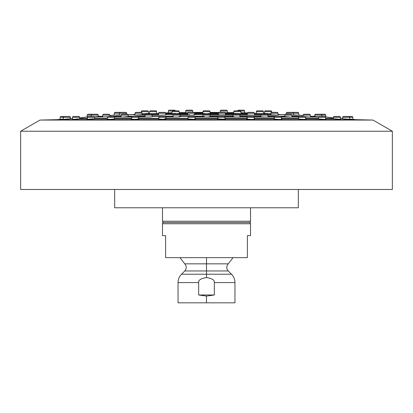 <?xml version="1.0" encoding="UTF-8"?>
<svg xmlns="http://www.w3.org/2000/svg" width="413" height="413" viewBox="0 0 413 413"><rect width="100%" height="100%" fill="white"/><g stroke="black" fill="none" stroke-linecap="round" stroke-linejoin="round"><path stroke-width="0.62" d="M355.929 119.656A1534.532 1534.532 0 0 0 353.198 119.388A1534.532 1534.532 0 0 1 355.929 119.656L57.071 119.656A1534.532 1534.532 0 0 1 59.802 119.388A1534.532 1534.532 0 0 0 57.071 119.656L355.929 119.656L373.011 120.064L392.35 131.231L373.011 120.064L39.989 120.064L20.65 131.231L20.65 189.469L20.65 131.231L392.35 131.231L392.35 189.469L20.65 189.469L392.35 189.469L392.35 131.231L20.65 131.231L39.989 120.064L373.011 120.064L355.929 119.656M79.988 118.676L87.37 118.676L79.988 118.676L73.767 119.342L79.988 118.676M70.778 118.66L62.921 119.383L70.592 118.707M333.327 118.314L325.599 118.314L333.327 118.314M318.402 118.314L305.63 118.314L318.402 118.314M298.434 118.314L281.485 118.314L298.434 118.314M274.284 118.314L254.217 118.314L274.284 118.314M247.02 118.314L225.023 118.314L247.02 118.314M217.827 118.314L195.173 118.314L217.827 118.314M187.977 118.314L165.98 118.314L187.977 118.314M158.783 118.314L138.716 118.314L158.783 118.314M131.515 118.314L114.566 118.314L131.515 118.314M107.37 118.314L94.598 118.314L107.37 118.314M87.401 118.314L79.673 118.314L87.401 118.314M314.35 116.445L310.344 116.466L318.655 116.838L314.654 116.44M314.67 116.301A62.895 62.895 -90 0 0 314.05 116.296A62.895 62.895 90 0 1 314.67 116.301M98.95 116.296A62.895 62.895 -90 0 0 98.33 116.301A62.895 62.895 90 0 1 98.95 116.296L102.667 116.296M299.275 116.466L291.955 116.466L299.275 116.466M284.531 116.481L290.153 117.018L281.336 117.018L290.153 117.018L280.639 116.466L284.397 116.523M275.13 116.466L267.985 116.466L275.13 116.466M260.737 116.466L253.37 116.466L260.737 116.466M247.867 116.466L240.077 116.466L247.867 116.466M232.824 116.466L224.176 116.466L232.824 116.466M218.668 116.466L210.124 116.466L218.668 116.466M202.876 116.466L194.332 116.466L202.876 116.466M188.824 116.466L180.176 116.466L188.824 116.466M172.923 116.466L165.133 116.466L172.923 116.466M159.63 116.466L152.263 116.466L159.63 116.466M145.015 116.466L137.87 116.466L145.015 116.466M132.361 116.466L128.298 116.461L132.361 116.466M121.045 116.466L113.725 116.466L121.045 116.466M110.08 116.451L109.806 115.124L110.08 116.451M102.656 116.466L98.346 116.44L102.656 116.466M86.844 117.034A62.895 62.895 0 0 0 79.652 118.035A62.895 62.895 0 0 1 86.844 117.034L87.566 116.977L86.844 117.034M333.348 118.035A62.895 62.895 0 0 0 326.156 117.034A62.895 62.895 0 0 1 333.348 118.035M94.448 117.018L107.664 116.786L94.448 117.018M128.603 116.523L123.652 116.993L114.422 117.018L131.664 117.018L122.847 117.018L128.469 116.481M138.567 117.018L148.639 116.993C152.232 116.802 153.29 116.626 151.819 116.466C153.29 116.626 152.232 116.802 148.639 116.993L138.567 117.018M165.835 117.018L177.564 116.993C180.817 116.802 181.302 116.626 179.025 116.466C181.302 116.626 180.817 116.802 177.564 116.993L165.835 117.018M195.029 117.018L217.971 117.018L207.672 117.018L210.14 116.626L207.672 117.018L195.029 117.018M224.873 117.018L247.165 117.018L238.554 117.018L240.092 116.698L238.554 117.018L224.873 117.018M254.067 117.018L274.433 117.018L254.067 117.018M290.153 117.018L298.578 117.018L290.153 117.018M305.481 117.018L318.552 117.018L305.481 117.018M325.454 117.018L326.156 117.034L325.454 117.018M342.537 118.474A62.895 62.895 0 0 0 340.534 118.417A62.895 62.895 0 0 1 342.537 118.474M72.466 118.417A62.895 62.895 0 0 0 70.463 118.474A62.895 62.895 0 0 1 72.466 118.417M342.217 118.665L350.079 119.589M332.997 118.686L325.63 118.676L333.012 118.676L340.833 119.342L333.017 118.707M318.093 118.748L305.656 118.676L318.093 118.707C317.246 118.908 325.604 119.6 325.909 119.342L325.934 119.321M298.403 118.676L281.511 118.676L298.403 118.676M274.258 118.676L254.243 118.676L274.258 118.676M246.989 118.676L225.049 118.676L246.989 118.676M217.796 118.676L195.204 118.676L217.796 118.676M187.951 118.676L166.011 118.676L187.951 118.676M158.757 118.676L138.742 118.676L158.757 118.676M131.489 118.676L114.597 118.676L131.489 118.676M107.344 118.676L94.623 118.665L107.344 118.676M113.89 115.16A62.895 62.895 0 0 0 109.837 115.542A62.895 62.895 0 0 1 113.89 115.16L121.148 115.108L113.952 115.155L119.522 114.835L113.89 115.16M303.163 115.542A62.895 62.895 0 0 0 299.11 115.16A62.895 62.895 0 0 1 303.163 115.542M134.653 115.093L145.113 115.155L136.053 115.155L142.5 114.757M152.165 115.155L162.159 115.129C165.618 114.99 166.733 114.855 165.505 114.731C166.733 114.855 165.618 114.99 162.159 115.129L152.165 115.155M180.073 115.155L192.448 115.129C195.432 114.99 195.798 114.855 193.537 114.731C195.798 114.855 195.432 114.99 192.448 115.129L180.073 115.155M210.026 115.155L232.927 115.155L223.257 115.155L225.55 114.886L210.026 115.155M239.979 115.155L260.835 115.155L239.979 115.155M270.561 114.783L276.947 115.155L267.887 115.155L278.362 115.103M291.857 115.155L299.11 115.16L291.857 115.155M284.924 114.731L278.068 114.731L284.924 114.731M260.954 114.731L254.475 114.731L260.954 114.731M247.201 114.731L239.86 114.731L247.201 114.731M233.046 114.731L225.534 114.731L233.046 114.731M218.26 114.731L209.907 114.731L218.26 114.731M203.093 114.731L194.74 114.731L203.093 114.731M187.466 114.731L179.954 114.731L187.466 114.731M173.14 114.731L165.799 114.731L173.14 114.731M158.525 114.731L152.046 114.731L158.525 114.731M134.932 114.731L128.076 114.731L134.932 114.731M134.963 114.298A62.895 62.895 0 0 0 132.816 114.633A62.895 62.895 0 0 1 134.963 114.298M280.184 114.633A62.895 62.895 0 0 0 278.037 114.298A62.895 62.895 0 0 1 280.184 114.633M142.134 113.766L158.597 113.766L142.134 113.766M165.727 113.766L187.538 113.766L165.727 113.766M194.668 113.766L218.332 113.766L194.668 113.766M225.462 113.766L247.273 113.766L225.462 113.766M254.403 113.766L270.866 113.766L254.403 113.766M264.217 113.451L264.206 113.451A62.895 62.895 -90 0 0 263.535 113.436A62.895 62.895 90 0 1 264.206 113.451L270.871 113.714L264.206 113.451M149.465 113.436A62.895 62.895 -90 0 0 148.794 113.451L148.267 113.467L148.794 113.451A62.895 62.895 90 0 1 149.465 113.436M148.21 113.472L142.129 113.714L148.21 113.472M256.22 113.451L263.809 113.74L256.22 113.451M247.299 113.472L240.98 113.472L247.299 113.472M233.66 113.472L225.441 113.472L233.386 113.523M218.358 113.472L210.16 113.472L218.358 113.472M202.84 113.472L194.642 113.472L202.84 113.472M187.559 113.472L179.34 113.472L187.559 113.472M172.02 113.472L165.701 113.472L172.02 113.472M158.618 113.472L156.78 113.451L158.618 113.472M167.802 112.847A62.895 62.895 0 0 0 165.613 112.945A62.895 62.895 0 0 1 167.802 112.847L172.066 112.847L167.802 112.847A1534.532 1534.532 0 0 1 167.977 112.847L172.076 112.754L167.977 112.847A1534.532 1534.532 0 0 0 167.802 112.847M247.387 112.945A62.895 62.895 0 0 0 245.198 112.847A62.895 62.895 0 0 1 247.387 112.945M179.294 112.847L187.693 112.847L179.294 112.847M194.513 112.847L202.886 112.847L194.513 112.847M210.114 112.847L218.487 112.847L210.114 112.847M225.307 112.847L233.706 112.847L225.307 112.847M240.934 112.847L245.198 112.847L240.934 112.847M194.864 112.403L202.917 112.403L194.864 112.403M210.083 112.403L218.885 112.465L210.083 112.403M227.439 112.62L233.397 112.61A62.895 62.895 0 0 1 233.722 112.61A62.895 62.895 0 0 0 232.245 112.62M179.603 112.61A62.895 62.895 0 0 0 179.278 112.61A62.895 62.895 0 0 1 179.603 112.61L185.561 112.62M218.668 112.62L210.098 112.62L218.668 112.62M202.902 112.62L194.322 112.61M240.924 112.754L245.023 112.847A1534.532 1534.532 0 0 1 245.198 112.847A1534.532 1534.532 0 0 0 245.023 112.847L240.924 112.754M233.856 113.472L241.249 113.683L233.856 113.472M202.835 113.549L202.571 113.606M204.435 113.472C201.441 113.658 202.783 113.751 208.467 113.74C211.012 113.647 211.048 113.56 208.565 113.472C211.048 113.56 211.012 113.647 208.467 113.74C202.783 113.751 201.441 113.658 204.435 113.472M210.429 113.601L210.165 113.549M172.009 113.632L171.751 113.683M175.566 113.472C170.626 113.658 170.667 113.751 175.68 113.74L179.144 113.472L175.68 113.74C170.667 113.751 170.626 113.658 175.566 113.472M179.614 113.523L179.345 113.482M149.444 113.704L157.054 113.472L149.444 113.704M293.478 114.835L299.048 115.155L293.478 114.835M291.852 115.108L293.23 115.155L291.852 115.108M270.561 114.737L278.305 115.129M247.201 114.752L246.907 114.814M247.433 114.737C246.38 114.902 247.96 115.046 252.173 115.155C247.96 115.046 246.38 114.902 247.433 114.737M218.255 114.809L217.971 114.886M219.37 114.737C217.016 114.902 217.857 115.046 221.884 115.155C217.857 115.046 217.016 114.902 219.37 114.737M187.45 114.886L187.172 114.969M189.758 114.737C186.387 114.902 186.382 115.046 189.743 115.155C186.382 115.046 186.387 114.902 189.758 114.737M195.029 114.886L194.745 114.809M158.504 114.964L159.624 115.155L158.504 114.964M166.093 114.814L165.799 114.752M134.659 115.119L142.418 114.731M325.434 116.977L325.976 117.018L325.434 116.977M305.336 116.786L309.383 117.018L305.336 116.786M260.732 116.502L260.433 116.585M260.959 116.481C259.865 116.683 261.29 116.864 265.223 117.018C261.29 116.864 259.865 116.683 260.959 116.481M232.818 116.554L232.519 116.657M233.67 116.481C231.657 116.683 232.529 116.864 236.288 117.018C232.529 116.864 231.657 116.683 233.67 116.481M202.86 116.626L202.571 116.734M204.533 116.481C201.735 116.683 201.998 116.864 205.328 117.018C201.998 116.864 201.735 116.683 204.533 116.481M172.908 116.698L174.446 117.018L172.908 116.698M180.481 116.657L180.182 116.554M144.989 116.781L145.748 117.018L144.989 116.781M152.567 116.585L152.268 116.502M102.62 116.92L102.352 116.993L102.62 116.92M94.345 116.838L98.604 116.466L94.345 116.838M349.806 119.073L353.198 119.388L349.806 119.073M298.294 118.707C296.441 118.908 304.402 119.6 305.77 119.342C304.402 119.6 296.441 118.908 298.294 118.707L298.098 118.774M274.253 118.732L273.953 118.836M274.48 118.707C271.702 118.908 278.92 119.6 281.289 119.342L281.816 119.207L281.289 119.342C278.92 119.6 271.702 118.908 274.48 118.707M246.984 118.784L246.685 118.903M247.697 118.707C244.119 118.908 250.273 119.6 253.541 119.342L254.547 119.135L253.541 119.342C250.273 119.6 244.119 118.908 247.697 118.707M217.785 118.851L223.732 119.342L225.353 119.058L218.988 119.285L217.785 118.851M187.93 118.923L193.176 119.342L195.509 118.98L193.176 119.342L187.93 118.923M164.73 118.676C167.188 118.867 166.676 119.089 163.197 119.342L158.731 118.996L163.197 119.342L166.016 118.784M131.458 119.078L135.118 119.342C138.876 119.089 139.862 118.867 138.066 118.676C139.862 118.867 138.876 119.089 135.118 119.342L131.458 119.078M139.047 118.841L138.747 118.732M107.308 119.151L110.152 119.342C114.034 119.089 115.449 118.867 114.396 118.676C115.449 118.867 114.034 119.089 110.152 119.342L107.308 119.151M114.902 118.774L114.597 118.691M94.753 118.676L87.066 119.321L94.928 118.722M72.404 119.285L73.767 119.342L72.404 119.285M70.757 118.676L70.231 118.676M59.802 119.388L63.194 119.073L59.802 119.388M352.945 119.367L352.795 117.323L352.945 119.367M346.683 116.451L351.85 116.451A0.945 0.945 0 0 1 352.795 117.323L349.672 117.323L352.795 117.323A0.945 0.945 0 0 0 351.85 116.451L346.683 116.451M349.826 119.388L349.672 117.323L349.826 119.388M342.625 117.323L342.516 118.722L342.625 117.323L349.672 117.323L342.625 117.323A0.945 0.945 0 0 1 343.564 116.451L348.732 116.451A0.945 0.945 0 0 1 349.672 117.323A0.945 0.945 0 0 0 348.732 116.451L343.564 116.451A0.945 0.945 0 0 0 342.625 117.323M340.606 119.388L340.451 117.323L340.606 119.388M333.399 117.323L333.291 118.768L333.399 117.323L340.451 117.323L333.399 117.323A0.945 0.945 0 0 1 334.339 116.451L339.507 116.451A0.945 0.945 0 0 1 340.451 117.323A0.945 0.945 0 0 0 339.507 116.451L334.339 116.451A0.945 0.945 0 0 0 333.399 117.323M325.681 119.378L325.527 117.323L325.681 119.378M318.475 117.323L318.366 118.83L318.475 117.323L325.527 117.323L318.475 117.323A0.945 0.945 0 0 1 319.419 116.451L324.587 116.451A0.945 0.945 0 0 1 325.527 117.323A0.945 0.945 0 0 0 324.587 116.451L319.419 116.451A0.945 0.945 0 0 0 318.475 117.323M305.708 119.347L305.553 117.323L305.708 119.347M298.506 117.323L298.387 118.898L298.506 117.323L305.553 117.323L298.506 117.323A0.945 0.945 0 0 1 299.446 116.451L304.613 116.451A0.945 0.945 0 0 1 305.553 117.323A0.945 0.945 0 0 0 304.613 116.451L299.446 116.451A0.945 0.945 0 0 0 298.506 117.323M281.558 119.305L281.408 117.323L281.558 119.305M274.361 117.323L274.237 118.97L274.361 117.323L281.408 117.323L274.361 117.323A0.945 0.945 0 0 1 275.301 116.451L280.468 116.451A0.945 0.945 0 0 1 281.408 117.323A0.945 0.945 0 0 0 280.468 116.451L275.301 116.451A0.945 0.945 0 0 0 274.361 117.323M254.289 119.254L254.145 117.323L254.289 119.254M247.093 117.323L246.964 119.047L247.093 117.323L254.145 117.323L247.093 117.323A0.945 0.945 0 0 1 248.032 116.451L253.2 116.451A0.945 0.945 0 0 1 254.145 117.323A0.945 0.945 0 0 0 253.2 116.451L248.032 116.451A0.945 0.945 0 0 0 247.093 117.323M225.09 119.192L224.946 117.323L225.09 119.192M217.899 117.323L217.765 119.12L217.899 117.323L224.946 117.323L217.899 117.323A0.945 0.945 0 0 1 218.838 116.451L224.006 116.451A0.945 0.945 0 0 1 224.946 117.323A0.945 0.945 0 0 0 224.006 116.451L218.838 116.451A0.945 0.945 0 0 0 217.899 117.323M195.235 119.12L195.101 117.323L195.235 119.12M188.054 117.323L187.91 119.192L188.054 117.323L195.101 117.323L188.054 117.323A0.945 0.945 0 0 1 188.994 116.451L194.162 116.451A0.945 0.945 0 0 1 195.101 117.323A0.945 0.945 0 0 0 194.162 116.451L188.994 116.451A0.945 0.945 0 0 0 188.054 117.323M166.036 119.047L165.907 117.323L166.036 119.047M158.855 117.323L158.711 119.254L158.855 117.323L165.907 117.323L158.855 117.323A0.945 0.945 0 0 1 159.8 116.451L164.968 116.451A0.945 0.945 0 0 1 165.907 117.323A0.945 0.945 0 0 0 164.968 116.451L159.8 116.451A0.945 0.945 0 0 0 158.855 117.323M138.763 118.97L138.639 117.323L138.763 118.97M131.592 117.323L131.442 119.305L131.592 117.323L138.639 117.323L131.592 117.323A0.945 0.945 0 0 1 132.532 116.451L137.699 116.451A0.945 0.945 0 0 1 138.639 117.323A0.945 0.945 0 0 0 137.699 116.451L132.532 116.451A0.945 0.945 0 0 0 131.592 117.323M114.613 118.898L114.494 117.323L114.613 118.898M107.447 117.323L107.292 119.347L107.447 117.323L114.494 117.323L107.447 117.323A0.945 0.945 0 0 1 108.387 116.451L113.554 116.451A0.945 0.945 0 0 1 114.494 117.323A0.945 0.945 0 0 0 113.554 116.451L108.387 116.451A0.945 0.945 0 0 0 107.447 117.323M94.634 118.83L94.525 117.323L94.634 118.83M87.473 117.323L87.319 119.378L87.473 117.323L94.525 117.323L87.473 117.323A0.945 0.945 0 0 1 88.413 116.451L93.581 116.451A0.945 0.945 0 0 1 94.525 117.323A0.945 0.945 0 0 0 93.581 116.451L88.413 116.451A0.945 0.945 0 0 0 87.473 117.323M79.709 118.768L79.601 117.323L79.709 118.768M72.549 117.323L72.394 119.388L72.549 117.323L79.601 117.323L72.549 117.323A0.945 0.945 0 0 1 73.493 116.451L78.661 116.451A0.945 0.945 0 0 1 79.601 117.323A0.945 0.945 0 0 0 78.661 116.451L73.493 116.451A0.945 0.945 0 0 0 72.549 117.323M70.484 118.722L70.375 117.323L70.484 118.722M63.328 117.323L63.174 119.388L63.328 117.323L70.375 117.323L63.328 117.323A0.945 0.945 0 0 1 64.268 116.451L69.436 116.451A0.945 0.945 0 0 1 70.375 117.323A0.945 0.945 0 0 0 69.436 116.451L64.268 116.451A0.945 0.945 0 0 0 63.328 117.323L60.205 117.323L60.055 119.367L60.205 117.323L63.328 117.323M61.15 116.451L66.317 116.451L61.15 116.451A0.945 0.945 0 0 0 60.205 117.323A0.945 0.945 0 0 1 61.15 116.451M325.888 117.013L325.749 115.124L325.888 117.013M319.641 114.246L324.809 114.246A0.945 0.945 0 0 1 325.749 115.124L321.804 115.124L325.749 115.124A0.945 0.945 0 0 0 324.809 114.246L319.641 114.246M321.903 116.451L321.804 115.124L321.903 116.451M314.758 115.124L314.654 116.502L314.758 115.124L321.804 115.124L314.758 115.124A0.945 0.945 0 0 1 315.697 114.246L320.865 114.246A0.945 0.945 0 0 1 321.804 115.124A0.945 0.945 0 0 0 320.865 114.246L315.697 114.246A0.945 0.945 0 0 0 314.758 115.124M310.39 117.029L310.246 115.124L310.39 117.029M304.138 114.246L309.306 114.246A0.945 0.945 0 0 1 310.246 115.124L303.194 115.124L310.246 115.124A0.945 0.945 0 0 0 309.306 114.246L304.138 114.246A0.945 0.945 0 0 0 303.194 115.124A0.945 0.945 0 0 1 304.138 114.246M291.996 117.008L291.852 115.124L291.996 117.008M284.805 115.124L284.691 116.621L284.805 115.124L291.852 115.124L284.805 115.124A0.945 0.945 0 0 1 285.744 114.246L290.912 114.246A0.945 0.945 0 0 1 291.852 115.124A0.945 0.945 0 0 0 290.912 114.246L285.744 114.246A0.945 0.945 0 0 0 284.805 115.124M268.027 116.967L267.887 115.124L268.027 116.967M260.835 115.124L260.722 116.693L260.835 115.124L267.887 115.124L260.835 115.124A0.945 0.945 0 0 1 261.78 114.246L266.948 114.246A0.945 0.945 0 0 1 267.887 115.124A0.945 0.945 0 0 0 266.948 114.246L261.78 114.246A0.945 0.945 0 0 0 260.835 115.124M240.113 116.915L239.974 115.124L240.113 116.915M232.927 115.124L232.803 116.771L232.927 115.124L239.974 115.124L232.927 115.124A0.945 0.945 0 0 1 233.866 114.246L239.034 114.246A0.945 0.945 0 0 1 239.974 115.124A0.945 0.945 0 0 0 239.034 114.246L233.866 114.246A0.945 0.945 0 0 0 232.927 115.124M210.155 116.848L210.026 115.124L210.155 116.848M202.974 115.124L202.845 116.848L202.974 115.124L210.026 115.124L202.974 115.124A0.945 0.945 0 0 1 203.914 114.246L209.086 114.246A0.945 0.945 0 0 1 210.026 115.124A0.945 0.945 0 0 0 209.086 114.246L203.914 114.246A0.945 0.945 0 0 0 202.974 115.124M180.197 116.771L180.073 115.124L180.197 116.771M173.026 115.124L172.887 116.915L173.026 115.124L180.073 115.124L173.026 115.124A0.945 0.945 0 0 1 173.966 114.246L179.134 114.246A0.945 0.945 0 0 1 180.073 115.124A0.945 0.945 0 0 0 179.134 114.246L173.966 114.246A0.945 0.945 0 0 0 173.026 115.124M152.278 116.693L152.165 115.124L152.278 116.693M145.113 115.124L144.973 116.967L145.113 115.124L152.165 115.124L145.113 115.124A0.945 0.945 0 0 1 146.052 114.246L151.22 114.246A0.945 0.945 0 0 1 152.165 115.124A0.945 0.945 0 0 0 151.22 114.246L146.052 114.246A0.945 0.945 0 0 0 145.113 115.124M128.309 116.621L128.195 115.124L128.309 116.621M121.148 115.124L121.004 117.008L121.148 115.124L128.195 115.124L121.148 115.124A0.945 0.945 0 0 1 122.088 114.246L127.256 114.246A0.945 0.945 0 0 1 128.195 115.124A0.945 0.945 0 0 0 127.256 114.246L122.088 114.246A0.945 0.945 0 0 0 121.148 115.124M102.754 115.124L102.61 117.029L102.754 115.124L109.806 115.124L102.754 115.124A0.945 0.945 0 0 1 103.694 114.246L108.862 114.246A0.945 0.945 0 0 1 109.806 115.124A0.945 0.945 0 0 0 108.862 114.246L103.694 114.246A0.945 0.945 0 0 0 102.754 115.124M98.346 116.502L98.242 115.124L98.346 116.502M91.196 115.124L91.097 116.451L91.196 115.124L98.242 115.124L91.196 115.124A0.945 0.945 0 0 1 92.135 114.246L97.303 114.246A0.945 0.945 0 0 1 98.242 115.124A0.945 0.945 0 0 0 97.303 114.246L92.135 114.246A0.945 0.945 0 0 0 91.196 115.124L87.251 115.124L87.112 117.013L87.251 115.124L91.196 115.124M88.191 114.246L93.359 114.246L88.191 114.246A0.945 0.945 0 0 0 87.251 115.124A0.945 0.945 0 0 1 88.191 114.246M298.847 115.144L298.702 113.234L298.847 115.144M292.595 112.362L297.763 112.362A0.945 0.945 0 0 1 298.702 113.234L293.354 113.234L298.702 113.234A0.945 0.945 0 0 0 297.763 112.362L292.595 112.362A0.945 0.945 0 0 0 292.507 112.367A0.945 0.945 0 0 1 292.595 112.362M293.498 115.16L293.354 113.234L293.498 115.16M286.307 113.234L286.23 114.246L286.307 113.234L293.354 113.234L286.307 113.234A0.945 0.945 0 0 1 287.247 112.362L292.414 112.362A0.945 0.945 0 0 1 293.354 113.234A0.945 0.945 0 0 0 292.414 112.362L287.247 112.362A0.945 0.945 0 0 0 286.307 113.234M278.099 115.144L277.959 113.234L278.099 115.144M270.907 113.234L270.789 114.824L270.907 113.234L277.959 113.234L270.907 113.234A0.945 0.945 0 0 1 271.847 112.362L277.015 112.362A0.945 0.945 0 0 1 277.959 113.234A0.945 0.945 0 0 0 277.015 112.362L271.847 112.362A0.945 0.945 0 0 0 270.907 113.234M254.506 115.108L254.367 113.234L254.506 115.108M247.315 113.234L247.191 114.897L247.315 113.234L254.367 113.234L247.315 113.234A0.945 0.945 0 0 1 248.254 112.362L253.422 112.362A0.945 0.945 0 0 1 254.367 113.234A0.945 0.945 0 0 0 253.422 112.362L248.254 112.362A0.945 0.945 0 0 0 247.315 113.234M225.56 115.051L225.426 113.234L225.56 115.051M218.374 113.234L218.245 114.979L218.374 113.234L225.426 113.234L218.374 113.234A0.945 0.945 0 0 1 219.313 112.362L224.481 112.362A0.945 0.945 0 0 1 225.426 113.234A0.945 0.945 0 0 0 224.481 112.362L219.313 112.362A0.945 0.945 0 0 0 218.374 113.234M194.755 114.979L194.626 113.234L194.755 114.979M187.574 113.234L187.44 115.051L187.574 113.234L194.626 113.234L187.574 113.234A0.945 0.945 0 0 1 188.519 112.362L193.687 112.362A0.945 0.945 0 0 1 194.626 113.234A0.945 0.945 0 0 0 193.687 112.362L188.519 112.362A0.945 0.945 0 0 0 187.574 113.234M165.809 114.897L165.685 113.234L165.809 114.897M158.633 113.234L158.494 115.108L158.633 113.234L165.685 113.234L158.633 113.234A0.945 0.945 0 0 1 159.578 112.362L164.746 112.362A0.945 0.945 0 0 1 165.685 113.234A0.945 0.945 0 0 0 164.746 112.362L159.578 112.362A0.945 0.945 0 0 0 158.633 113.234M142.211 114.824L142.093 113.234L142.211 114.824M135.041 113.234L134.901 115.144L135.041 113.234L142.093 113.234L135.041 113.234A0.945 0.945 0 0 1 135.985 112.362L141.153 112.362A0.945 0.945 0 0 1 142.093 113.234A0.945 0.945 0 0 0 141.153 112.362L135.985 112.362A0.945 0.945 0 0 0 135.041 113.234M126.77 114.246L126.693 113.234L126.77 114.246M119.646 113.234L119.502 115.16L119.646 113.234L126.693 113.234L119.646 113.234A0.945 0.945 0 0 1 120.586 112.362L125.753 112.362A0.945 0.945 0 0 1 126.693 113.234A0.945 0.945 0 0 0 125.753 112.362L120.586 112.362A0.945 0.945 0 0 0 119.646 113.234L114.298 113.234L114.153 115.144L114.298 113.234L119.646 113.234M115.237 112.362L120.405 112.362A0.945 0.945 0 0 1 120.493 112.367A0.945 0.945 0 0 0 120.405 112.362L115.237 112.362A0.945 0.945 0 0 0 114.298 113.234A0.945 0.945 0 0 1 115.237 112.362M264.609 111.66L264.475 113.456L264.609 111.66L271.661 111.66L271.713 112.372L271.661 111.66L264.609 111.66A0.945 0.945 0 0 1 265.554 110.787L270.721 110.787A0.945 0.945 0 0 1 271.661 111.66A0.945 0.945 0 0 0 270.721 110.787L265.554 110.787A0.945 0.945 0 0 0 264.609 111.66M256.354 111.66L256.215 113.508L256.354 111.66L263.401 111.66L263.561 113.761L263.401 111.66L256.354 111.66A0.945 0.945 0 0 1 257.294 110.787L262.462 110.787A0.945 0.945 0 0 1 263.401 111.66A0.945 0.945 0 0 0 262.462 110.787L257.294 110.787A0.945 0.945 0 0 0 256.354 111.66M233.794 111.66L233.65 113.58L233.794 111.66L240.841 111.66L240.996 113.725L240.841 111.66L233.794 111.66A0.945 0.945 0 0 1 234.734 110.787L239.901 110.787A0.945 0.945 0 0 1 240.841 111.66A0.945 0.945 0 0 0 239.901 110.787L234.734 110.787A0.945 0.945 0 0 0 233.794 111.66M202.974 111.66L202.824 113.663L202.974 111.66L210.026 111.66L210.176 113.663L210.026 111.66L202.974 111.66A0.945 0.945 0 0 1 203.914 110.787L209.086 110.787A0.945 0.945 0 0 1 210.026 111.66A0.945 0.945 0 0 0 209.086 110.787L203.914 110.787A0.945 0.945 0 0 0 202.974 111.66M172.159 111.66L172.004 113.725L172.159 111.66L179.206 111.66L179.35 113.58L179.206 111.66L172.159 111.66A0.945 0.945 0 0 1 173.099 110.787L178.266 110.787A0.945 0.945 0 0 1 179.206 111.66A0.945 0.945 0 0 0 178.266 110.787L173.099 110.787A0.945 0.945 0 0 0 172.159 111.66M149.599 111.66L149.439 113.761L149.599 111.66L156.646 111.66L156.785 113.508L156.646 111.66L149.599 111.66A0.945 0.945 0 0 1 150.538 110.787L155.706 110.787A0.945 0.945 0 0 1 156.646 111.66A0.945 0.945 0 0 0 155.706 110.787L150.538 110.787A0.945 0.945 0 0 0 149.599 111.66M141.339 111.66L141.287 112.372L141.339 111.66L148.391 111.66L148.525 113.456L148.391 111.66L141.339 111.66A0.945 0.945 0 0 1 142.279 110.787L147.446 110.787A0.945 0.945 0 0 1 148.391 111.66A0.945 0.945 0 0 0 147.446 110.787L142.279 110.787A0.945 0.945 0 0 0 141.339 111.66M244.749 112.837L244.615 111.035L244.749 112.837M238.507 110.163L243.675 110.163A0.945 0.945 0 0 1 244.615 111.035L240.536 111.035L244.615 111.035A0.945 0.945 0 0 0 243.675 110.163L238.507 110.163A0.945 0.945 0 0 0 237.62 110.787A0.945 0.945 0 0 1 238.507 110.163M221.213 110.163L226.381 110.163A0.945 0.945 0 0 1 227.32 111.035L220.274 111.035A0.945 0.945 0 0 1 221.213 110.163L226.381 110.163A0.945 0.945 0 0 1 227.32 111.035L227.455 112.795L227.32 111.035L220.274 111.035L220.17 112.362L220.274 111.035A0.945 0.945 0 0 1 221.213 110.163M186.619 110.163L191.787 110.163A0.945 0.945 0 0 1 192.726 111.035L185.68 111.035A0.945 0.945 0 0 1 186.619 110.163L191.787 110.163A0.945 0.945 0 0 1 192.726 111.035L192.83 112.362L192.726 111.035L185.68 111.035L185.545 112.795L187.631 112.708L185.545 112.795L185.68 111.035A0.945 0.945 0 0 1 186.619 110.163M168.385 111.035L168.251 112.837L168.385 111.035L172.464 111.035L168.385 111.035A0.945 0.945 0 0 1 169.325 110.163L174.493 110.163A0.945 0.945 0 0 1 175.38 110.787A0.945 0.945 0 0 0 174.493 110.163L169.325 110.163A0.945 0.945 0 0 0 168.385 111.035M165.618 235.632L162.474 235.632L162.474 223.748L250.526 223.748L250.526 235.632L247.382 235.632L247.382 257.645L165.618 257.645L165.618 235.632L165.618 257.645L247.382 257.645L247.382 235.632L250.526 235.632L250.526 223.748A1.26 1.26 0 0 0 249.266 222.488A1.26 1.26 0 0 1 250.526 223.748L162.474 223.748L162.474 235.632L165.618 235.632M163.734 222.488A1.26 1.26 0 0 0 162.474 223.748A1.26 1.26 0 0 1 163.734 222.488L249.266 222.488L163.734 222.488A1.26 1.26 90 0 1 162.474 221.229L162.474 207.77L162.474 221.229L250.526 221.229L250.526 207.77L250.526 221.229L162.474 221.229A1.26 1.26 -90 0 0 163.734 222.488M298.325 207.77L114.675 207.77L114.675 189.469L114.675 207.77L298.325 207.77L298.325 189.469L298.325 207.77M250.526 221.229A1.26 1.26 90 0 1 249.266 222.488A1.26 1.26 -90 0 0 250.526 221.229M206.5 302.837L178.039 302.837L206.5 302.837L206.5 296.08L214.337 294.98L214.337 282.58L234.961 282.58L214.337 282.58L214.337 294.98L206.5 296.08L206.5 302.837L178.039 302.837L178.039 282.58L198.663 282.58L198.663 294.98L206.5 296.08L198.663 294.98L214.337 294.98L198.663 294.98L198.663 282.58C198.307 280.086 200.919 278.424 206.5 277.598C212.091 278.434 214.703 280.091 214.337 282.58C214.703 280.091 212.091 278.434 206.5 277.598L206.5 270.959L228.234 270.959C226.283 268.584 226.288 266.215 228.239 263.84L206.5 263.84L206.5 257.645L206.5 270.959L228.234 270.959L231.497 274.222L181.503 274.222L231.497 274.222C233.758 276.55 234.909 279.333 234.961 282.58L234.961 302.837L206.5 302.837M233.03 257.645L228.239 263.84L184.761 263.84C186.712 266.215 186.717 268.584 184.766 270.959L206.5 270.959L206.5 263.84L184.761 263.84L179.97 257.645M184.766 270.959L206.5 270.959L206.5 277.598C200.919 278.424 198.307 280.086 198.663 282.58L178.039 282.58C178.091 279.333 179.242 276.55 181.503 274.222L184.766 270.959M225.369 112.708L227.455 112.795L225.369 112.708M187.698 112.837L185.545 112.795L187.698 112.837M318.093 118.707C317.246 118.908 325.604 119.6 325.909 119.342M342.243 118.676L349.888 119.342M39.989 120.064L57.071 119.656L39.989 120.064M314.05 116.296L310.333 116.296M303.106 116.296L291.939 116.296M284.717 116.296L267.975 116.296M260.748 116.296L240.067 116.296M232.839 116.296L210.114 116.296M202.886 116.296L180.161 116.296M172.933 116.296L152.252 116.296M145.025 116.296L128.283 116.296M121.061 116.296L109.894 116.296M333.317 118.417L325.609 118.417M318.397 118.417L305.635 118.417M298.423 118.417L281.49 118.417M274.278 118.417L254.222 118.417M247.01 118.417L225.028 118.417M217.816 118.417L195.184 118.417M187.972 118.417L165.99 118.417M158.778 118.417L138.722 118.417M131.51 118.417L114.577 118.417M107.365 118.417L94.603 118.417M87.391 118.417L79.683 118.417M284.985 114.633L278.063 114.633M270.804 114.633L267.707 114.633M261.016 114.633L254.47 114.633M247.211 114.633L239.798 114.633M233.108 114.633L225.529 114.633M218.27 114.633L209.845 114.633M203.155 114.633L194.73 114.633M187.471 114.633L179.892 114.633M173.202 114.633L165.789 114.633M158.53 114.633L151.984 114.633M145.293 114.633L142.196 114.633M134.937 114.633L128.015 114.633M256.22 113.425L254.377 113.425M247.299 113.425L240.975 113.425M233.66 113.425L225.436 113.425M218.358 113.425L210.155 113.425M202.845 113.425L194.642 113.425M187.564 113.425L179.34 113.425M172.025 113.425L165.701 113.425M158.623 113.425L156.78 113.425M218.678 112.61L210.093 112.61M305.961 119.558L305.961 119.269M254.547 119.527L254.547 119.135M217.491 119.486L217.491 118.985M195.509 119.486L195.509 118.985L195.509 119.486M131.184 119.543L131.184 119.207"/></g></svg>
